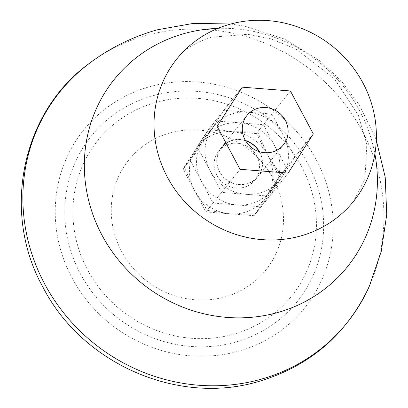 <?xml version="1.0" encoding="UTF-8"?>
<svg xmlns="http://www.w3.org/2000/svg" width="408" height="408" viewBox="0 0 408 408"><rect width="100%" height="100%" fill="white"/><g stroke="black" fill="none" stroke-linecap="round" stroke-linejoin="round"><path stroke-width="0.31" stroke-dasharray="2.04 1.53" d="M221.564 192.387L240.021 169.3L205.943 211.925L183.003 168.963L208.187 129.79L242.265 87.169L223.808 110.257L198.625 149.425L221.564 192.387L269.688 196.182L294.872 157.009L271.932 114.046L223.808 110.257M183.003 168.963L198.625 149.425M208.187 129.79L256.311 133.584L290.389 90.964L271.932 114.046M256.311 133.584L279.25 176.547L313.329 133.926L294.872 157.009M279.25 176.547L254.067 215.715L288.145 173.094L269.688 196.182M286.35 167.668L263.41 124.705L215.286 120.911L190.102 160.079L213.042 203.041L261.166 206.836L286.35 167.668L280.566 174.894L267.781 155.066L257.626 131.932L232.249 131.687L209.503 128.143L184.319 167.311L194.473 190.444L207.259 210.273L230.005 213.817L255.382 214.067L280.566 174.894M261.166 206.836L255.382 214.067M215.286 120.911L209.503 128.143M190.102 160.079L184.319 167.311M213.042 203.041L207.259 210.273M263.41 124.705L257.626 131.932M282.28 176.598A42.554 40.305 -141.4 0 1 279.98 179.795A42.554 40.305 -141.4 0 1 245.626 194.285A42.554 40.305 -141.4 0 1 210.095 170.906A42.554 40.305 -141.4 0 1 211.216 129.841A42.554 40.305 -141.4 0 1 213.511 126.643A42.554 40.305 -141.4 0 1 247.87 112.149A42.554 40.305 -141.4 0 1 283.402 135.527A42.554 40.305 -141.4 0 1 282.28 176.598M274.88 146.186A42.554 40.305 -141.4 0 1 273.758 187.252A42.554 40.305 -141.4 0 1 271.458 190.449A42.554 40.305 -141.4 0 1 237.104 204.938A42.554 40.305 -141.4 0 1 201.572 181.56A42.554 40.305 -141.4 0 1 202.694 140.495A42.554 40.305 -141.4 0 1 204.989 137.297A42.554 40.305 -141.4 0 1 239.348 122.808A42.554 40.305 -141.4 0 1 274.88 146.186M194.473 190.444A42.554 40.305 38.6 0 0 230.005 213.817A42.554 40.305 38.6 0 0 266.659 196.131A42.554 40.305 38.6 0 0 267.781 155.066A42.554 40.305 38.6 0 0 232.249 131.687A42.554 40.305 38.6 0 0 195.595 149.374A42.554 40.305 38.6 0 0 194.473 190.444M259.452 151.735A23.404 22.17 -141.4 0 1 259.804 152.368A23.404 22.17 -141.4 0 1 257.922 176.715A23.404 22.17 -141.4 0 1 219.484 171.824A23.404 22.17 -141.4 0 1 221.365 147.482A23.404 22.17 -141.4 0 1 245.397 140.495M259.167 151.643A23.19 21.966 -141.4 0 1 259.621 152.454A23.19 21.966 -141.4 0 1 257.759 176.582A23.19 21.966 -141.4 0 1 219.667 171.737A23.19 21.966 -141.4 0 1 221.534 147.614A23.19 21.966 -141.4 0 1 245.55 140.755M256.78 156.009A23.19 21.966 -141.4 0 1 254.918 180.132A23.19 21.966 -141.4 0 1 216.826 175.292A23.19 21.966 -141.4 0 1 218.693 151.164A23.19 21.966 -141.4 0 1 256.78 156.009M254.067 215.715L205.943 211.925M217.933 28.366A149.563 141.668 -141.4 0 1 374.875 153.867M153.224 95.635A132.105 125.134 -141.4 0 1 316.975 184.901A132.105 125.134 -141.4 0 1 235.181 342.215A132.105 125.134 -141.4 0 1 71.431 252.95A132.105 125.134 -141.4 0 1 153.224 95.635M150.205 86.547A141.846 134.354 -141.4 0 1 326.023 182.391A141.846 134.354 -141.4 0 1 238.201 351.303A141.846 134.354 -141.4 0 1 62.378 255.459A141.846 134.354 -141.4 0 1 150.205 86.547M89.78 63.051A184.258 174.532 -141.4 0 1 146.253 35.45A184.258 174.532 -141.4 0 1 336.335 93.814A184.258 174.532 -141.4 0 1 369.225 286.513M170.105 132.942A87.893 83.252 -141.4 0 1 279.052 192.331A87.893 83.252 -141.4 0 1 224.63 296.993A87.893 83.252 -141.4 0 1 115.683 237.604A87.893 83.252 -141.4 0 1 170.105 132.942M156.121 102.347A124.282 117.723 -141.4 0 1 310.172 186.329A124.282 117.723 -141.4 0 1 233.223 334.325A124.282 117.723 -141.4 0 1 79.172 250.344A124.282 117.723 -141.4 0 1 156.121 102.347M279.98 179.795L271.458 190.449M213.511 126.643L204.989 137.297M221.365 147.482L246.927 115.515M254.918 180.132L257.759 176.582M257.922 176.715L283.483 144.748M218.693 151.164L221.534 147.614M176.582 59.262C183.161 49.929 194.851 42.565 211.655 37.174L247.809 34.333L271.157 38.903L296.121 49.149L334.417 78.79L358.331 115.173L366.802 144.381L364.91 179.148L353.833 201.001M230.821 24.006L245.019 26.255L284.656 39.097L320.504 61.231L341.919 81.641L359.468 105.233L375.365 137.771L376.293 140.337"/><path stroke-width="0.61" d="M242.265 87.169L217.082 126.337L240.021 169.3L288.145 173.094L313.329 133.926L290.389 90.964L242.265 87.169L217.082 126.337L240.021 169.3L288.145 173.094L313.329 133.926L290.389 90.964L242.265 87.169M245.397 140.495A23.404 22.17 -141.4 0 1 259.452 151.735M285.365 120.401A23.404 22.17 38.6 0 0 246.927 115.515A23.404 22.17 38.6 0 0 245.05 139.862A23.404 22.17 38.6 0 0 283.483 144.748A23.404 22.17 38.6 0 0 285.365 120.401M245.55 140.755A23.19 21.966 -141.4 0 1 259.167 151.643M230.01 24.23A113.475 107.483 -141.4 0 1 355.541 70.895A113.475 107.483 -141.4 0 1 353.833 201.001A113.475 107.483 -141.4 0 1 300.405 236.033A113.475 107.483 -141.4 0 1 174.874 189.368A113.475 107.483 -141.4 0 1 176.582 59.262A113.475 107.483 -141.4 0 1 230.01 24.23M374.875 153.867A149.563 141.668 -141.4 0 1 277.262 312.65A149.563 141.668 -141.4 0 1 91.871 211.594A149.563 141.668 -141.4 0 1 184.477 33.492A149.563 141.668 -141.4 0 1 217.933 28.366M376.293 140.337L385.213 177.123L386.738 214.572L381.256 251.41L369.225 286.513A184.258 174.532 -141.4 0 1 260.569 379.369A184.258 174.532 -141.4 0 1 45.115 284.779A184.258 174.532 -141.4 0 1 89.78 63.051C110.14 47.828 132.646 36.751 157.294 29.81L193.596 23.348L230.821 24.006M369.225 286.513C346.57 334.667 309.524 366.379 258.086 381.653C177.286 405.603 81.911 363.395 42.983 287.227C1.102 212.441 21.558 111.909 89.78 63.051"/></g></svg>
